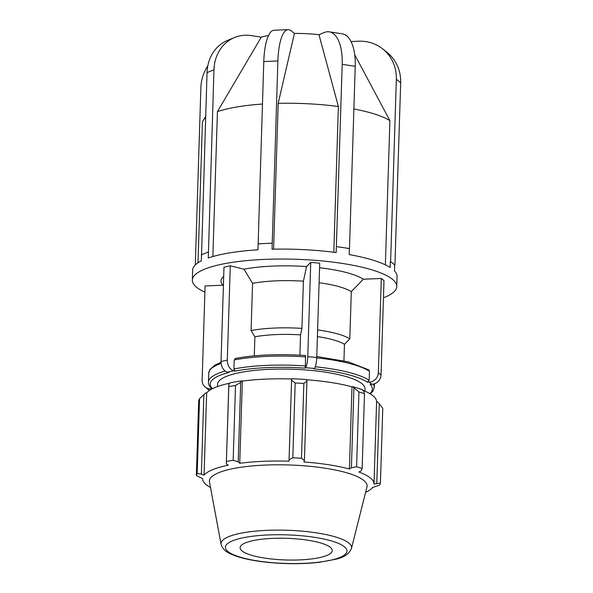 <?xml version="1.0" encoding="UTF-8"?>
<svg xmlns="http://www.w3.org/2000/svg" width="593" height="593" viewBox="0 0 593 593"><rect width="100%" height="100%" fill="white"/><g stroke="black" fill="none" stroke-linecap="round" stroke-linejoin="round"><path stroke-width="0.89" d="M211.278 389.327L210.663 388.838A9.221 8.547 128.6 0 1 205.193 387.088L207.891 389.245A9.221 8.547 -51.4 0 0 209.67 390.313M205.193 387.088A9.221 8.547 128.6 0 1 202.139 380.261L205.096 285.952L222.998 285.189L223.405 285.604M210.663 388.838L212.316 388.771M225.192 371.025A82.961 19.517 -178.2 0 0 208.439 382.151C208.225 383.93 209.188 385.976 211.323 388.289L212.346 388.756M221.026 361.508A9.221 6.597 77.4 0 0 227.482 372.145L233.761 370.744A9.221 6.597 -102.6 0 1 227.304 360.107L221.026 361.508L223.984 267.198L230.269 265.797L227.304 360.107M233.761 370.744L235.206 371.099A81.122 19.08 1.8 0 1 304.98 368.142L305.447 365.94L305.469 355.503C278.68 353.776 255.249 354.77 235.176 358.491M235.606 358.506L234.198 359.966L233.916 368.972L235.206 371.099M230.269 265.797L243.96 269.207L252.566 283.335L251.084 330.546L254.886 336.802L254.286 355.844M307.774 356.689A9.221 1.949 94.8 0 1 305.425 367.697L314.401 368.453A9.221 1.949 -85.2 0 0 316.751 357.446L307.774 356.689L310.732 262.388L319.716 263.136L316.751 357.446M314.401 368.453L313.956 368.89A81.122 19.08 1.8 0 1 367.356 382.188L369.239 382.107L371.937 384.264L370.054 384.346A81.122 19.08 1.8 0 1 369.832 393.633M212.479 388.689A81.122 19.08 1.8 0 1 228.928 372.5L227.482 372.145M299.902 355.155L300.54 334.86L301.926 328.389L303.408 281.178L306.537 266.553L310.732 262.388M304.98 368.142L305.425 367.697M364.94 391.18L365.014 388.867A73.747 17.345 -178.2 0 0 361.782 383.56A73.747 17.345 -178.2 0 0 280.659 369.061A73.747 17.345 -178.2 0 0 217.594 384.234L217.52 386.547M367.356 382.188L369.172 380.321L369.461 371.314L368.735 369.869M343.94 360.826L344.459 344.311L349.818 338.833L351.301 291.623A61.361 14.432 -178.2 0 0 319.101 282.728M351.301 291.623L363.398 279.229A73.599 17.316 -178.2 0 0 319.568 267.739M303.408 281.178A61.361 14.432 -178.2 0 0 252.566 283.335M306.537 266.553A73.599 17.316 -178.2 0 0 243.96 269.207M223.694 276.523A73.599 17.316 -178.2 0 0 222.998 285.189M349.818 338.833A61.361 14.432 -178.2 0 0 317.618 329.938M301.926 328.389A61.361 14.432 -178.2 0 0 251.084 330.546M344.459 344.311A55.942 13.157 -178.2 0 0 317.403 336.602M300.54 334.86A55.942 13.157 -178.2 0 0 254.886 336.802M371.937 384.264A9.221 8.547 -51.4 0 0 381.032 374.932L378.334 372.782A9.221 8.547 128.6 0 1 369.239 382.107M378.334 372.782L381.299 278.473L383.997 280.63L381.032 374.932M363.398 279.229L381.299 278.473M201.309 254.857L204.77 253.426A102.263 24.054 -178.2 0 0 201.546 254.894L207.039 72.62A40.902 35.254 -112.5 0 1 227.512 40.413L234.428 37.552A40.902 35.254 67.5 0 0 213.954 69.759L208.462 252.032A102.263 24.054 -178.2 0 0 204.77 253.426L208.225 251.995M258.059 243.79L265.108 243.493A102.263 24.054 -178.2 0 0 258.14 243.856L263.789 61.553A40.902 11.927 -92.4 0 1 274.025 30.25L288.124 29.65A40.902 11.927 87.6 0 0 277.88 60.96L272.231 243.256A102.263 24.054 -178.2 0 0 265.108 243.493L272.157 243.197M336.476 246.555L342.984 247.563A102.263 24.054 -178.2 0 0 336.35 246.606L342.205 64.318A40.902 18.383 -81.2 0 0 329.278 31.829A40.902 18.383 -81.2 0 0 324.275 32.511L318.982 34.705A50.605 11.904 -178.2 0 0 294.417 33.423L278.169 103.352L273.588 249.179M349.492 248.563L349.373 248.615A102.263 24.054 -178.2 0 0 342.984 247.563L349.492 248.563L355.222 66.334A40.902 18.383 98.8 0 0 342.302 33.838L329.278 31.829M392.781 263.248L394.686 264.982A102.263 24.054 -178.2 0 0 392.781 263.248A102.263 24.054 -178.2 0 0 390.364 261.535L392.781 263.248M394.686 264.982L394.501 270.942A102.263 24.054 -178.2 0 1 397.073 276.568L396.761 286.501A102.263 24.054 -178.2 0 0 392.284 279.14A102.263 24.054 -178.2 0 0 279.785 259.037A102.263 24.054 -178.2 0 0 192.332 280.074A102.263 24.054 -178.2 0 0 204.904 292.193M390.624 261.52L396.346 79.284A40.902 37.93 -51.4 0 0 382.774 48.982L387.096 52.429A40.902 37.93 128.6 0 1 400.668 82.731L394.938 264.967M349.373 248.615L349.181 254.582A102.263 24.054 -178.2 0 1 390.179 267.495L390.364 261.535M272.231 243.256L272.046 249.216A102.263 24.054 -178.2 0 1 336.164 252.566L336.35 246.606M294.417 33.423L291.104 30.784A40.902 11.927 87.6 0 0 288.124 29.65M208.462 252.032L208.276 257.992A102.263 24.054 -178.2 0 1 257.948 249.816L258.14 243.856M268.525 35.506A50.605 11.904 -178.2 0 0 261.283 37.151L217.423 111.632L212.865 256.547M261.283 37.151L251.313 35.61A40.902 35.254 67.5 0 0 234.428 37.552M207.817 65.756A40.902 37.93 -51.4 0 0 200.879 87.586L195.305 264.938M192.332 280.074L192.643 270.141A102.263 24.054 -178.2 0 1 201.361 260.853L201.546 254.894M333.8 252.255L338.381 106.503L318.982 34.705M382.774 48.982A40.902 37.93 -51.4 0 0 358.506 41.206L351.004 41.525M385.368 264.856L389.897 120.646L354.703 54.704M389.897 120.646A97.148 22.853 -178.2 0 0 353.88 108.971M338.381 106.503A97.148 22.853 -178.2 0 0 278.169 103.352M262.454 104.057A97.148 22.853 -178.2 0 0 217.423 111.632M205.623 117.644A97.148 22.853 -178.2 0 0 203.369 120.179A97.148 22.853 -178.2 0 0 202.376 123.248L197.995 262.795M383.456 297.805A102.263 24.054 -178.2 0 0 396.761 286.501M228.816 384.249L228.802 386.614A92.182 21.682 1.8 0 1 235.517 385.509L240.714 382.292L241.811 380.884A86.652 20.384 -178.2 0 0 230.166 382.804L228.816 384.249L226.318 463.793L228.802 386.614M241.811 380.884L242.337 381.084A85.726 20.169 1.8 0 1 291.608 378.986L291.571 380.128L295.173 382.982A92.182 21.682 1.8 0 1 303.846 383.434L306.922 380.936L306.64 379.557A86.652 20.384 -178.2 0 0 291.615 378.771M306.692 379.779A85.726 20.169 1.8 0 1 351.99 386.806L352.65 386.673L358.95 391.958A92.182 21.682 1.8 0 1 364.495 393.708L363.717 391.291L362.256 389.705A86.652 20.384 -178.2 0 0 352.65 386.673M362.812 390.305A85.726 20.169 1.8 0 1 376.592 401.839A85.726 20.169 1.8 0 1 376.592 401.854L377.511 401.884L379.298 403.729L382.767 408.295L380.417 483.095L374.005 484.066A85.726 20.169 -178.2 0 0 374.013 484.051A85.726 20.169 -178.2 0 0 370.254 477.884A85.726 20.169 -178.2 0 0 358.913 472.013L361.219 470.842L362.145 468.507A92.182 21.682 -178.2 0 0 356.601 466.765L358.95 391.958M199.537 398.726L197.187 473.525A92.182 21.682 -178.2 0 0 196.357 475.542L198.707 400.742A92.182 21.682 1.8 0 1 199.537 398.726L205.741 392.907L206.646 392.974A85.726 20.169 1.8 0 1 229.81 383.182M242.337 381.084L239.75 463.296L238.208 461.836L240.714 382.292M235.517 385.509L233.16 460.316L238.208 461.836M206.646 392.974L204.059 475.193L201.368 474.118L203.866 394.567M197.187 473.525L201.368 474.118M365.599 492.368A85.726 20.169 -178.2 0 0 372.582 487.528L379.587 485.111A92.182 21.682 -178.2 0 0 380.417 483.095M364.495 393.708L362.145 468.507M353.902 388.2L351.404 467.751L349.41 469.019A85.726 20.169 -178.2 0 0 303.89 461.977L304.424 460.479L306.922 380.936M303.846 383.434L301.489 458.233L304.424 460.479M379.298 403.729L376.8 483.28M376.592 401.854L374.013 484.036L376.592 401.839M351.464 548.436L366.971 486.949A78.884 18.553 -178.2 0 0 363.642 480.315A78.884 18.553 -178.2 0 0 274.863 464.823A78.884 18.553 -178.2 0 0 209.485 481.998L221.093 544.337C223.405 551.757 230.217 553.788 235.888 556.049C244.398 558.969 255.22 561.089 268.34 562.431C286.471 564.165 303.601 564.113 319.723 562.253L335.957 559.192C344.029 557.45 349.195 553.862 351.464 548.436A65.304 15.359 -178.2 0 0 348.714 542.943A65.304 15.359 -178.2 0 0 275.219 530.12A65.304 15.359 -178.2 0 0 221.093 544.337M351.404 467.751L356.601 466.765M301.489 458.233A92.182 21.682 -178.2 0 0 292.823 457.781L295.173 382.982M291.571 380.128L289.073 459.679L292.823 457.781M289.073 459.679L289.021 461.206A85.726 20.169 -178.2 0 0 239.75 463.296M233.16 460.316A92.182 21.682 -178.2 0 0 226.452 461.421M226.318 463.793L228.231 465.194A85.726 20.169 -178.2 0 0 204.059 475.193M210.508 487.498A85.726 20.169 -178.2 0 1 202.636 478.662L202.636 478.662A85.726 20.169 -178.2 0 0 202.636 478.662L196.357 475.542M291.608 378.986L289.021 461.206M351.99 386.806L349.41 469.019M330.242 547.272A46.091 10.844 -178.2 0 0 278.369 538.222A46.091 10.844 -178.2 0 0 240.165 548.251A46.091 10.844 -178.2 0 0 285.848 559.977A46.091 10.844 -178.2 0 0 332.184 551.142A46.091 10.844 -178.2 0 0 330.242 547.272M369.172 380.321A82.961 19.517 -178.2 0 0 315.291 366.778M305.447 365.94A82.961 19.517 -178.2 0 0 233.916 368.972M370.291 393.9L373.041 391.054L374.279 387.37A82.961 19.517 -178.2 0 0 373.242 384.108M316.736 357.883A82.961 19.517 1.8 0 1 369.461 371.314M234.198 359.966A82.961 19.517 1.8 0 1 305.736 356.927M208.439 382.151L208.721 373.145A82.961 19.517 1.8 0 1 221.107 363.39M207.039 72.62L213.954 69.759M263.789 61.553L277.88 60.96M342.205 64.318L355.222 66.334M396.346 79.284L400.668 82.731M344.296 546.672A60.797 14.299 1.8 0 1 272.558 562.683A60.797 14.299 1.8 0 1 241.729 538.066A60.797 14.299 1.8 0 1 344.296 546.672M374.391 383.812L374.279 387.37M316.781 356.489L348.299 361.871L368.727 369.862M208.721 373.145L209.944 369.483L214.97 365.095L221.026 362.301M205.66 116.502L203.369 120.179"/></g></svg>
